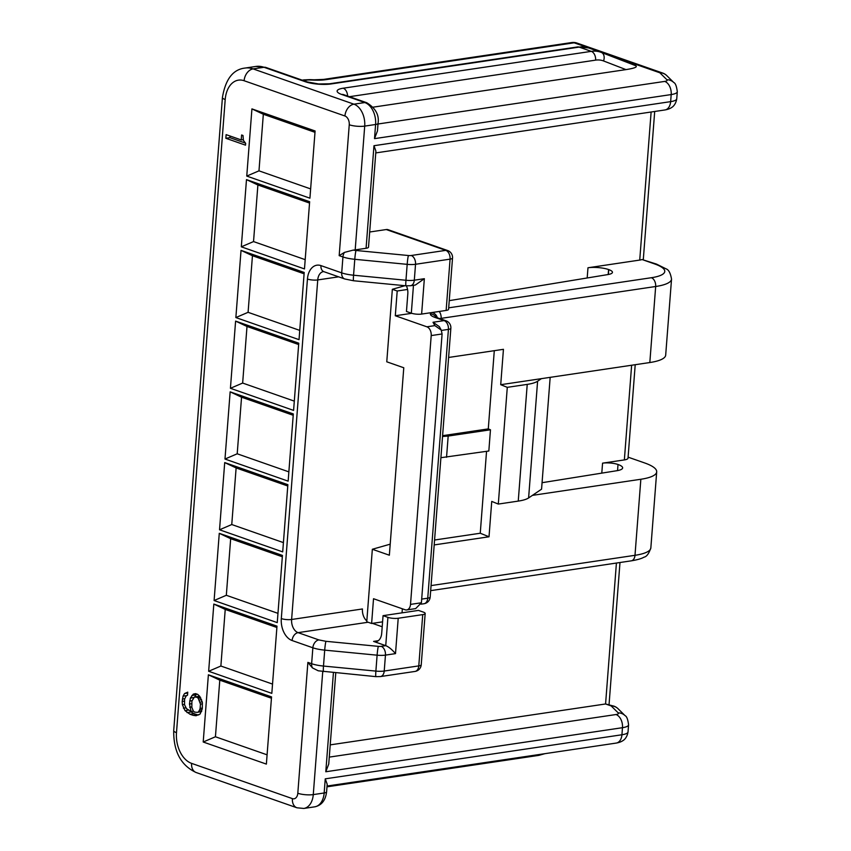<?xml version="1.0" encoding="UTF-8"?>
<svg xmlns="http://www.w3.org/2000/svg" width="851" height="851" viewBox="0 0 851 851"><rect width="100%" height="100%" fill="white"/><g stroke="black" fill="none" stroke-linecap="round" stroke-linejoin="round"><path stroke-width="1.28" d="M628.091 457.157L644.675 462.955A47.582 11.712 4.4 0 1 656.695 471.869L650.845 547.906A47.582 11.712 -175.6 0 1 634.995 555.309A7.319 4.819 81.6 0 1 631.208 560.852L430.68 590.637M617.549 470.592L618.017 464.486A10.978 2.702 -175.6 0 0 602.561 463.157L624.357 459.912A10.978 2.702 -175.6 0 0 628.017 458.21L635.208 364.717M550.172 377.344L541.566 489.165L532.418 495.367L640.846 479.262A47.582 11.712 4.4 0 0 656.695 471.869M618.017 464.486A18.296 4.51 -175.6 0 1 622.645 467.922A18.296 4.51 -175.6 0 1 616.549 470.763L542.066 482.698M613.954 706.16A10.978 7.808 109.3 0 0 611.146 705.915A10.978 10.212 -45.4 0 1 618.039 708.713A10.978 10.978 0 0 0 613.954 706.16L605.572 703.968L330.22 744.87M369.685 232.004L386.258 229.547A7.319 5.202 -70.7 0 1 388.13 229.706L447.647 250.534A7.319 5.202 109.3 0 0 445.775 250.364L411.214 255.502A3.659 0.904 4.4 0 1 410.395 255.577A3.659 0.904 4.4 0 1 408.427 255.523A7.319 0.553 95.5 0 0 407.182 264.353L405.959 280.266L353.559 275.213A18.296 4.51 -175.6 0 1 341.708 272.873L320.944 265.608A7.319 5.202 -70.7 0 0 323.976 271.703L323.423 271.618A10.978 7.233 81.6 0 0 317.742 279.936L338.624 276.83M587.19 277.979L587.977 267.767L639.729 260.076A10.978 2.702 -175.6 0 0 642.037 259.523L656.472 264.087A7.319 5.202 109.3 0 0 654.6 263.927L642.037 259.523M587.977 267.767A14.637 3.606 -175.6 0 1 608.582 269.544L608.752 269.607A14.637 3.606 -175.6 0 1 612.454 272.341A14.637 3.606 -175.6 0 1 607.944 274.565L449.243 300.648M436.084 317.295A7.319 7.085 -166.8 0 0 430.383 313.828C430.191 315.051 431.723 316.242 434.978 317.423L444.116 320.614L433.021 322.263L439.361 326.667L441.201 330.018L434.861 325.625L426.883 326.805A7.319 4.819 -98.4 0 1 431.202 335.581L410.512 604.391A7.319 4.819 -98.4 0 1 406.725 609.933A7.319 4.819 -98.4 0 1 405.108 609.763L373.525 598.721L371.621 623.475L382.578 621.847M371.621 623.475L366.76 621.773L372.344 549.267L390.194 544.172M434.574 540.023L480.251 533.237L489.017 536.779L434.191 544.927M426.883 326.805L395.3 315.753L397.204 290.999L392.343 289.297L386.769 361.803L403.778 367.76L389.354 555.214L372.344 549.267M494.293 350.676L488.283 428.893L442.594 435.68M486.549 451.349L480.251 533.237M448.615 357.463L503.441 349.325L500.718 384.695L507.292 387.343L498.303 504.069L491.74 501.409L489.017 536.779M402.353 608.805L402.044 612.837M404.938 285.702L392.343 289.297M395.3 315.753L411.735 313.317M507.292 387.343L527.226 384.386A36.604 9.01 4.4 0 0 537.598 381.227L541.396 378.652L649.824 362.537A47.582 11.712 -175.6 0 0 665.684 355.144L671.535 279.096C670.492 273.139 668.716 269.746 666.195 268.905L656.472 264.087M532.418 495.367L528.609 497.941A36.604 9.01 -175.6 0 1 518.248 501.101L498.303 504.069M488.283 428.893L490.463 429.787L488.836 451.009L440.903 457.7M541.396 378.652L500.718 384.695M355.186 249.896L364.707 126.108L375.599 124.491L374.514 138.639L671.194 94.567L670.641 101.641A10.978 7.233 81.6 0 1 664.971 109.949C667.982 109.428 670.343 108.524 672.056 107.215C671.843 107.407 675.737 105.194 676.747 98.801A18.296 4.51 -175.6 0 1 670.641 101.641L373.972 145.712L375.908 151.116L368.515 247.141A7.319 1.798 -175.6 0 1 366.079 248.279L355.186 249.896A10.978 2.702 -175.6 0 1 353.197 250.109A10.978 2.702 4.4 0 0 356.037 250.481L408.427 255.523M383.056 615.667L387.918 617.358L385.737 645.654C388.641 646.792 391.896 649.441 395.502 653.621L398.215 618.252L422.734 614.613A7.319 1.798 4.4 0 0 425.181 613.475A7.319 1.798 4.4 0 0 423.33 612.103L418.469 610.401L383.056 615.667L381.695 633.346A10.978 7.233 81.6 0 1 376.014 641.654A10.978 7.233 81.6 0 1 373.589 641.409L385.737 645.654L381.142 646.335A3.659 0.904 4.4 0 1 380.323 646.42A3.659 0.904 4.4 0 1 378.355 646.366A7.319 0.553 95.5 0 0 377.11 655.185A10.978 2.702 4.4 0 0 382.982 655.344A10.978 2.702 4.4 0 0 385.46 655.11A7.319 4.819 -98.4 0 0 381.142 646.335M382.195 626.772L372.44 623.357M320.944 265.608A18.296 12.052 81.6 0 0 307.445 279.043L281.309 618.592A18.296 12.052 81.6 0 0 292.095 640.526A7.319 5.202 -70.7 0 1 298.095 632.644A10.978 7.233 81.6 0 1 291.616 619.485L362.441 608.965A10.978 7.233 -98.4 0 0 366.834 620.922M292.095 640.526L312.86 647.792A18.296 4.51 4.4 0 0 324.71 650.132L377.11 655.185L375.887 671.099A7.319 0.553 95.5 0 0 375.887 676.641L318.263 670.801L312.466 667.907L307.881 662.397L297.807 793.26A10.978 2.702 -175.6 0 0 313.274 794.6L322.742 671.513M333.432 672.545L325.795 771.761L328.741 764.06L335.773 672.779M441.201 330.018L442.095 333.964L421.405 602.774L415.66 608.603L406.725 609.933M326.603 791.845A7.319 1.798 -175.6 0 1 324.167 792.983A18.296 12.052 81.6 0 1 314.71 806.833C321.54 805.418 325.507 800.429 326.603 791.845L327.188 784.239L325.252 778.835L324.167 792.983L313.274 794.6A18.296 12.052 -98.4 0 1 303.818 808.45L296.956 807.79A10.978 7.808 109.3 0 1 292.404 798.632A7.319 4.819 -98.4 0 0 297.807 793.26M576.925 43.05L662.663 73.048A10.978 7.808 109.3 0 0 662.663 73.037A10.978 7.808 109.3 0 0 659.855 72.792A10.978 10.212 -45.4 0 1 666.748 75.59L673.801 82.536A10.978 10.212 134.6 0 0 666.907 79.739L659.855 72.792L574.117 42.805A10.978 7.808 -70.7 0 1 576.925 43.05A10.978 10.978 0 0 0 571.691 42.55A10.978 7.233 81.6 0 1 574.117 42.805L325.986 79.654A21.956 5.404 -175.6 0 1 314.466 80.154L310.19 79.994A7.319 1.798 4.4 0 0 308.136 79.994A7.319 1.798 4.4 0 0 306.349 80.154L303.435 80.59M625.964 69.612L603.55 60.953A7.319 5.149 -68.9 0 0 601.327 52.422L635.771 65.729C637.697 67.006 634.431 68.293 625.964 69.612L373.046 107.173M374.514 138.639L377.461 130.937L378.046 123.352C379.355 115.013 375.568 108.13 366.696 102.716A7.319 5.202 109.3 0 0 364.813 102.556A18.296 12.052 81.6 0 1 375.599 124.491A7.319 1.798 4.4 0 0 378.046 123.352M349.25 124.767A10.978 2.702 4.4 0 0 364.707 126.108A18.296 12.052 -98.4 0 0 353.92 104.173L253.098 68.899A36.604 24.105 -98.4 0 0 245.003 68.069C233.004 69.42 225.483 79.228 222.43 97.482A10.978 2.702 4.4 0 0 225.207 99.535A25.615 16.871 -98.4 0 1 244.109 80.728L344.932 115.991A7.319 4.819 -98.4 0 1 349.25 124.767L339.177 255.64L344.432 252.407L353.197 250.109M224.707 462.582L287.872 484.676L282.702 551.884L219.537 529.79L224.707 462.582L236.121 467.944L287.776 486.017M203.208 742.008L208.378 674.8L271.543 696.895L266.374 764.102L203.208 742.008L215.431 736.764L267.086 754.826M235.865 317.561L241.035 250.364L304.201 272.458L299.446 334.358L299.031 339.666L235.865 317.561L248.088 312.317L299.743 330.39M241.312 246.822L246.482 179.625L309.647 201.719L304.477 268.927L241.312 246.822L253.534 241.578L305.19 259.651M224.983 459.04L230.153 391.843L293.318 413.937L288.149 481.145L224.983 459.04L237.206 453.796L288.861 471.869M246.758 176.083L251.928 108.885L315.093 130.98L309.924 198.187L246.758 176.083L258.981 170.838L310.636 188.911M235.599 321.104L298.765 343.198L293.595 410.405L230.43 388.301L235.599 321.104L247.003 326.465L298.658 344.538M214.101 600.529L219.271 533.322L282.436 555.416L277.256 622.624L214.101 600.529L226.323 595.285L277.969 613.348M208.655 671.269L213.824 604.061L276.99 626.155L271.82 693.363L208.655 671.269L220.877 666.025L272.533 684.087M225.845 138.277L245.513 145.159L245.652 143.362L243.407 140.362L242.992 135.469L241.61 134.99L241.227 139.926L226.121 134.639L225.845 138.277L229.93 137.671L230.057 136.022M182.199 701.49L183.05 696.15L184.561 693.544L187.752 692.15L187.518 695.203L186.135 695.98L184.571 699.192L184.571 704.83L186.486 708.628L191.092 711.5L189.475 704.032L190.369 698.086L193.315 694.097L195.549 693.629L197.687 694.373L199.73 696.352L202.357 702.277L202.315 708.532L200.134 714.032L196.038 715.734L192.996 715.297L197.081 714.691L194.092 713.638L190.007 714.244L185.007 710.617L182.391 704.692L182.199 701.49L184.422 701.16M190.007 714.244L192.996 715.297M387.918 617.358A7.319 1.798 4.4 0 0 398.215 618.252M344.432 252.407A7.319 5.202 109.3 0 0 342.932 256.949A18.296 4.51 4.4 0 0 354.782 259.3L407.182 264.353A10.978 2.702 4.4 0 0 413.054 264.512A10.978 2.702 4.4 0 0 415.533 264.278L450.083 259.14A7.319 1.798 4.4 0 0 452.53 258.002L448.583 309.285A7.319 1.798 -175.6 0 1 446.137 310.434L421.628 314.072A7.319 1.798 -175.6 0 1 411.32 313.179L406.459 311.477L407.82 293.797A10.978 7.233 81.6 0 0 406.406 285.84M421.628 314.072L424.351 278.702L415.416 285M283.415 542.608L231.759 524.535L236.121 467.944M282.33 556.756L230.674 538.694L226.323 595.285M213.824 604.061L225.228 609.433L220.877 666.025M225.228 609.433L276.883 627.495M208.378 674.8L219.792 680.172L271.437 698.235M219.792 680.172L215.431 736.764M230.153 391.843L241.556 397.204L237.206 453.796M241.556 397.204L293.212 415.277M294.308 401.129L242.652 383.056L247.003 326.465M241.035 250.364L252.449 255.726L248.088 312.317M252.449 255.726L304.105 273.799M246.482 179.625L257.896 184.986L253.534 241.578M257.896 184.986L309.541 203.059M251.928 108.885L263.331 114.247L258.981 170.838M263.331 114.247L314.987 132.32M219.537 529.79L231.759 524.535M219.271 533.322L230.674 538.694M230.43 388.301L242.652 383.056M245.343 143.064L229.93 137.671M241.227 139.926L243.258 139.628M193.315 694.097L195.826 693.725M191.89 695.48L195.975 694.873L194.773 696.937M196.804 694.076L195.975 694.873M190.369 698.086L193.805 697.575M189.709 700.99L192.06 700.639M189.475 704.032L191.698 703.703M189.667 707.234L191.783 706.926M191.092 711.5L193.464 711.149M184.561 693.544L187.677 693.086M183.05 696.15L186.837 695.586M182.38 699.054L184.731 698.703M182.391 704.692L184.507 704.373M183.433 708.192L185.912 707.819M185.007 710.617L188.422 710.117M187.05 712.585L191.145 711.979L194.092 713.638M190.379 711.245L191.145 711.979M197.081 714.691L198.772 714.936M202.442 703.82L200.453 704.117L198.262 698.341L197.028 697.277L194.411 696.99L199.623 696.246M201.538 711.606L197.177 712.372L201.719 711.128M197.028 697.277L200.049 696.831M195.741 696.831L199.634 696.256M198.262 698.341L200.783 697.969M199.453 700.011L201.581 699.692M200.166 702.139L202.219 701.83M200.453 704.117L200.123 708.394L202.347 708.064M198.56 711.606L199.559 710.074L202.038 709.702M199.559 710.074L200.123 708.394M194.411 696.99L191.89 701.128L191.847 707.372L193.326 711.021L194.571 712.085L197.177 712.372M442.541 436.478L448.179 436.063L446.541 457.285M490.463 429.787L448.179 436.063M407.565 289.457L397.204 290.999M616.422 563.043L605.572 703.968L611.146 705.915L618.188 712.861A7.319 1.798 4.4 0 1 616.007 714.532A10.978 7.233 81.6 0 1 622.475 727.69L621.932 734.764L325.252 778.835M281.309 618.592A7.319 1.798 -175.6 0 0 291.616 619.485L317.742 279.936A7.319 1.798 4.4 0 1 307.445 279.043M651.121 112.013L639.729 260.076M631.633 365.239L624.357 459.912M602.561 463.157L601.806 472.954M439.807 318.614A10.978 2.702 -175.6 0 1 441.137 318.359L655.674 286.5L649.824 362.537M441.084 319.061L441.137 318.359A7.319 4.819 -98.4 0 0 439.233 311.455M432.117 312.508A7.319 7.085 13.2 0 1 437.297 317.742M430.383 313.828L430.638 312.732M434.978 317.423A7.319 5.202 -70.7 0 1 436.85 317.583L435.786 317.38M445.988 320.784A7.319 5.202 109.3 0 0 444.116 320.614A7.319 4.819 81.6 0 1 448.424 329.39A7.319 1.798 4.4 0 0 450.86 328.252A7.319 7.319 0 0 0 445.988 320.784L436.85 317.583M441.414 330.433L448.424 329.39L427.745 598.2L421.692 599.104M430.18 597.062A7.319 1.798 -175.6 0 1 427.745 598.2A7.319 4.819 81.6 0 1 423.958 603.742A7.319 7.319 0 0 0 430.18 597.062L450.86 328.252M448.69 307.828L651.355 277.724A40.263 9.914 4.4 0 0 654.6 263.927M434.861 325.625L433.021 322.263M608.752 269.607L608.369 274.49M608.199 274.522L608.582 269.544M528.609 497.941L537.598 381.227M527.226 384.386L518.248 501.101M651.355 277.724A7.319 4.819 81.6 0 1 655.674 286.5A47.582 11.712 4.4 0 0 671.535 279.096M386.258 229.547L445.775 250.364A7.319 4.819 81.6 0 1 450.083 259.14L446.137 310.434M323.486 671.588A7.319 0.553 -84.5 0 1 323.486 666.056A18.296 4.51 -175.6 0 1 311.636 663.706L312.86 647.792A7.319 5.202 109.3 0 1 318.848 639.909L298.095 632.644L368.1 622.241M318.848 639.909L325.965 641.314L378.355 646.366M422.734 614.613L418.788 665.897L384.226 671.035A10.978 2.702 -175.6 0 1 381.759 671.258A10.978 2.702 -175.6 0 1 375.887 671.099L323.486 666.056L324.71 650.132A7.319 0.553 -84.5 0 1 325.965 641.314M425.181 613.475L421.234 664.759A7.319 1.798 -175.6 0 1 418.788 665.897A7.319 4.819 81.6 0 1 415.011 671.439L380.45 676.566A7.319 4.819 -98.4 0 0 384.226 671.035L385.46 655.11L395.502 653.621M378.269 640.707L373.589 641.409M325.795 771.761L622.475 727.69A18.296 4.51 4.4 0 0 628.57 724.839C627.9 719.403 626.74 716.34 625.081 715.659A10.978 10.212 134.6 0 0 618.188 712.861M628.027 731.913A18.296 4.51 -175.6 0 1 621.932 734.764A10.978 7.233 81.6 0 1 616.252 743.072C619.273 742.551 621.634 741.636 623.347 740.338C623.134 740.53 627.017 738.317 628.027 731.913L628.57 724.839M618.039 708.713L625.081 715.659M616.007 714.532L329.273 757.113M640.846 479.262L634.995 555.309L431.063 585.594M421.405 602.774L410.512 604.391M431.202 335.581L442.095 333.964M310.19 79.994A10.978 1.691 -87.9 0 0 309.785 79.632L314.062 79.792A10.978 1.691 92.1 0 1 314.466 80.154M325.986 79.654A10.978 7.233 -98.4 0 0 323.55 79.409L571.691 42.55M377.993 124.001L664.716 81.409A7.319 1.798 4.4 0 0 666.907 79.739M349.463 96.695L595.615 60.134A29.285 20.818 109.3 0 1 603.55 60.953M664.716 81.409A10.978 7.233 81.6 0 1 671.194 94.567A18.296 4.51 4.4 0 0 677.29 91.727C676.619 86.281 675.46 83.217 673.801 82.536M373.972 145.712L366.079 248.279M244.109 80.728A10.978 7.808 -70.7 0 1 253.098 68.899L264.001 67.282L305.296 81.728A18.296 4.51 -175.6 0 0 331.06 83.951L579.159 47.103L591.296 51.358L343.208 88.206A18.296 4.51 -175.6 0 0 341.74 94.482L364.813 102.556L353.92 104.173A10.978 7.808 109.3 0 0 344.932 115.991M341.74 94.482A7.319 5.202 -70.7 0 1 343.613 94.642L366.696 102.716M347.559 96.025A7.319 4.819 -98.4 0 0 343.208 88.206M331.06 83.951A7.319 4.819 -98.4 0 0 329.443 83.792L577.531 46.943A7.319 4.819 81.6 0 1 579.159 47.103A36.604 26.019 -70.7 0 1 588.52 47.922L601.327 52.422A7.319 5.149 -68.9 0 0 601.221 52.379A36.604 26.019 109.3 0 0 600.668 52.177A36.604 26.019 109.3 0 0 591.296 51.358A7.319 4.819 81.6 0 1 595.615 60.134M329.443 83.792L318.604 83.972L307.168 81.898A7.319 5.202 109.3 0 0 305.296 81.728M245.003 68.069L255.896 66.442A36.604 24.105 81.6 0 1 264.001 67.282A7.319 5.202 -70.7 0 1 265.874 67.442L307.168 81.898M424.351 278.702L414.309 280.192A10.978 2.702 -175.6 0 1 411.831 280.426A10.978 2.702 -175.6 0 1 405.959 280.266A7.319 0.553 95.5 0 0 405.959 285.798L353.559 280.756A7.319 0.553 -84.5 0 1 353.559 275.213L354.782 259.3A7.319 0.553 -84.5 0 1 356.037 250.481M339.177 255.64L342.932 256.949L341.708 272.873A7.319 5.202 109.3 0 0 344.74 278.968L323.976 271.703M312.466 667.907A7.319 5.202 109.3 0 1 311.636 663.706L307.881 662.397M292.404 798.632L191.592 763.368A25.626 16.871 -98.4 0 1 176.487 732.658L225.207 99.535M296.956 807.79L196.134 772.517A10.978 7.808 -70.7 0 1 191.592 763.368M540.8 754.284A7.319 4.819 81.6 0 1 538.757 755.38L326.986 786.835M176.487 732.658A10.978 2.702 -175.6 0 1 173.71 730.594L222.43 97.482M415.416 285.011L410.522 285.734A7.319 4.819 -98.4 0 0 414.309 280.192L415.533 264.278A7.319 4.819 -98.4 0 0 411.214 255.502M413.469 285.298L411.32 313.179M635.771 65.729L601.444 52.464M302.211 80.154L303.924 79.898A10.978 7.233 81.6 0 1 306.349 80.154M643.303 259.481L654.696 111.481M609.061 704.458L619.985 562.511M650.845 547.906C648.909 553.629 646.632 556.714 644.016 557.16C641.611 558.607 637.346 559.841 631.208 560.852M421.139 604.157L423.958 603.742M327.05 786.037L616.252 743.072M314.062 79.792L323.55 79.409M666.748 75.59A10.978 10.978 0 0 0 662.663 73.037M664.971 109.949L375.77 152.914M343.613 94.642L342.538 94.44M577.531 46.943L588.52 47.922M255.896 66.442L265.874 67.442M415.011 671.439A7.319 7.319 0 0 0 421.234 664.759M380.45 676.566L375.887 676.641M303.818 808.45L314.71 806.833M544.938 753.667L538.757 755.38M196.134 772.517C180.933 765.475 173.455 751.497 173.71 730.594M452.53 258.002A7.319 7.319 0 0 0 447.647 250.534M410.522 285.734L405.959 285.798M353.559 280.756L344.74 278.968M676.747 98.801L677.29 91.727M303.924 79.898L309.785 79.632"/></g></svg>
